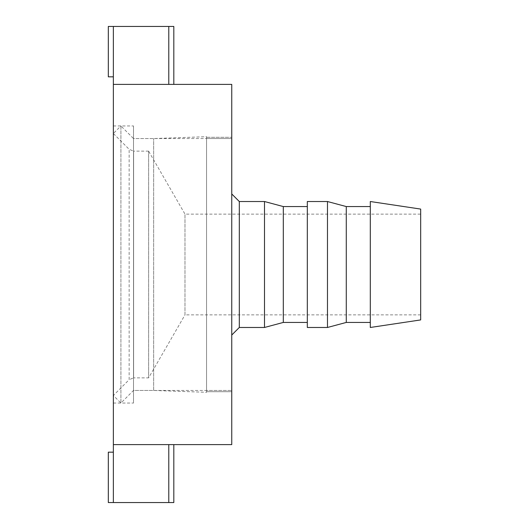 <?xml version="1.0" encoding="UTF-8"?>
<svg xmlns="http://www.w3.org/2000/svg" width="529" height="529" viewBox="0 0 529 529"><rect width="100%" height="100%" fill="white"/><g stroke="black" fill="none" stroke-linecap="round" stroke-linejoin="round"><path stroke-width="0.4" stroke-dasharray="2.65 1.98" d="M108.319 76.831L113.358 76.831L113.358 26.45L108.319 26.45L108.319 76.831M113.358 444.611L168.777 444.611L168.777 502.55L108.319 502.55L108.319 452.169L113.358 452.169L113.358 502.55L113.358 84.389L168.777 84.389L168.777 26.45L168.777 84.389L173.816 84.389L173.816 26.45L173.816 84.389L168.777 84.389L231.755 84.389L231.755 444.611L168.777 444.611L173.816 444.611L173.816 502.55L173.816 444.611L168.777 444.611L173.816 444.611L168.777 444.611L168.777 502.55L173.816 502.55L173.816 444.611M113.358 403.045L133.506 403.045L133.506 125.955L113.358 125.955L113.358 403.045L113.358 125.955M133.506 125.955L133.506 403.045M133.506 138.545L133.506 390.455L153.661 390.455L206.561 392.3L206.561 136.7L153.661 138.545L133.506 138.545L133.506 390.455L231.755 390.455L206.561 390.455L206.561 138.545L231.755 138.545L231.755 390.455L231.755 138.545L206.561 138.545L206.561 390.455L206.561 138.545L133.506 138.545L133.506 390.455L133.506 138.545L120.916 125.955L120.916 403.045L133.506 390.455M206.561 392.3L206.561 391.711L231.755 391.711L206.561 391.711L206.561 137.289L231.755 137.289L231.755 391.711L231.755 137.289L206.561 137.289L206.561 136.7M206.561 391.711L206.561 137.289L206.561 391.711M153.661 390.455L153.661 138.545L153.661 390.455M173.816 84.389L173.816 26.45L113.358 26.45L113.358 76.831M113.358 84.389L113.358 26.45M113.358 502.55L113.358 452.169M168.777 502.55L173.816 502.55L168.777 502.55L168.777 444.611M168.777 26.45L173.816 26.45L168.777 26.45L168.777 84.389M370.3 206.561L370.3 322.439L370.3 206.561M346.277 206.561L346.277 322.439M327.477 201.523L327.477 327.477M307.323 201.523L307.323 327.477M307.323 322.439L307.323 206.561L307.323 322.439M283.299 206.561L283.299 322.439M264.5 201.523L264.5 327.477M231.755 264.5L231.755 335.036L231.755 264.5M206.561 390.455L206.561 138.545M120.916 125.955L120.916 403.045L113.358 395.494L129.149 379.703L129.149 149.297L113.358 133.506L113.358 395.494L113.358 133.506L120.916 125.955M148.623 151.142L133.599 151.142L133.599 377.858L148.623 377.858L148.623 151.142L148.623 377.858L184.985 314.881L184.985 214.119L148.623 151.142M420.681 314.881L184.985 314.881L184.985 214.119L420.681 214.119L420.681 314.881L420.681 214.119M420.681 209.081L420.681 319.919M370.3 327.477L370.3 201.523M239.306 201.523L239.306 327.477M129.149 379.703L129.149 149.297L133.599 151.142L133.599 377.858L129.149 379.703"/><path stroke-width="0.79" d="M173.816 444.611L173.816 502.55L168.777 502.55L168.777 444.611L231.755 444.611L231.755 84.389L168.777 84.389L168.777 26.45L108.319 26.45L108.319 76.831L113.358 76.831M113.358 452.169L108.319 452.169L108.319 502.55L168.777 502.55M168.777 444.611L113.358 444.611L113.358 502.55M113.358 26.45L113.358 84.389L168.777 84.389M113.358 84.389L113.358 444.611M168.777 26.45L173.816 26.45L173.816 84.389M370.3 206.561L346.277 206.561L346.277 322.439L370.3 322.439M346.277 206.561L327.477 201.523L327.477 327.477L346.277 322.439M327.477 201.523L307.323 201.523L307.323 327.477L327.477 327.477M307.323 206.561L283.299 206.561L283.299 322.439L307.323 322.439M283.299 206.561L264.5 201.523L264.5 327.477L283.299 322.439M264.5 201.523L239.306 201.523L239.306 327.477L264.5 327.477M420.681 319.919L420.681 209.081L370.3 201.523L370.3 327.477L420.681 319.919M239.306 327.477L231.755 335.036M239.306 201.523L231.755 193.964"/></g></svg>

